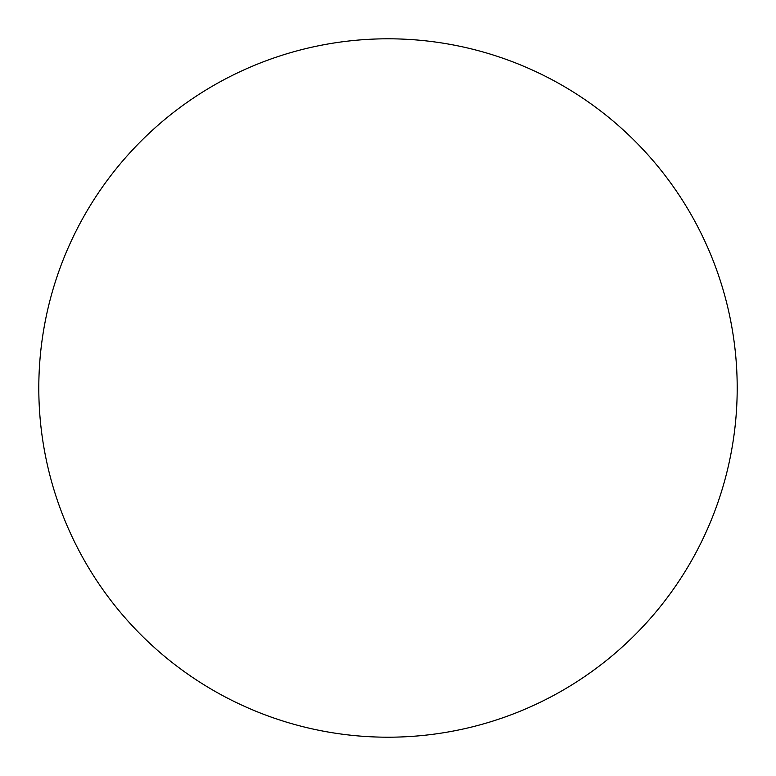 <?xml version="1.0" encoding="UTF-8"?>
<svg xmlns="http://www.w3.org/2000/svg" width="776" height="776" viewBox="0 0 776 776"><rect width="100%" height="100%" fill="white"/><g stroke="black" fill="none" stroke-linecap="round" stroke-linejoin="round"><path stroke-width="1.16" d="M388 38.8A349.2 349.2 0 0 1 737.2 388A349.2 349.2 0 0 1 388 737.2A349.2 349.2 0 0 1 38.8 388A349.2 349.2 0 0 1 388 38.8C365.069 38.8 342.361 41.041 319.877 45.512C297.383 49.984 275.548 56.609 254.363 65.378C233.188 74.156 213.06 84.914 193.99 97.65C174.93 110.386 157.295 124.868 141.077 141.077C124.868 157.295 110.386 174.93 97.65 193.99C84.914 213.06 74.156 233.188 65.378 254.363C56.609 275.548 49.984 297.383 45.512 319.877C41.041 342.361 38.8 365.069 38.8 388C38.8 410.931 41.041 433.639 45.512 456.123C49.984 478.617 56.609 500.452 65.378 521.637C74.156 542.812 84.914 562.939 97.65 582.01C110.386 601.07 124.868 618.705 141.077 634.923C157.295 651.132 174.93 665.614 193.99 678.35C213.06 691.086 233.188 701.843 254.363 710.622C275.548 719.391 297.383 726.016 319.877 730.488C342.361 734.959 365.069 737.2 388 737.2C410.931 737.2 433.639 734.959 456.123 730.488C478.617 726.016 500.452 719.391 521.637 710.622C542.812 701.843 562.939 691.086 582.01 678.35C601.07 665.614 618.705 651.132 634.923 634.923C651.132 618.705 665.614 601.07 678.35 582.01C691.086 562.939 701.843 542.812 710.622 521.637C719.391 500.452 726.016 478.617 730.488 456.123C734.959 433.639 737.2 410.931 737.2 388C737.2 365.069 734.959 342.361 730.488 319.877C726.016 297.383 719.391 275.548 710.622 254.363C701.843 233.188 691.086 213.06 678.35 193.99C665.614 174.93 651.132 157.295 634.923 141.077C618.705 124.868 601.07 110.386 582.01 97.65C562.939 84.914 542.812 74.156 521.637 65.378C500.452 56.609 478.617 49.984 456.123 45.512C433.639 41.041 410.931 38.8 388 38.8M582.01 678.35C601.07 665.614 618.705 651.132 634.923 634.923C651.132 618.705 665.614 601.07 678.35 582.01M678.35 193.99C665.614 174.93 651.132 157.295 634.923 141.077C618.705 124.868 601.07 110.386 582.01 97.65M193.99 97.65C174.93 110.386 157.295 124.868 141.077 141.077C124.868 157.295 110.386 174.93 97.65 193.99M97.65 582.01C110.386 601.07 124.868 618.705 141.077 634.923C157.295 651.132 174.93 665.614 193.99 678.35"/></g></svg>
